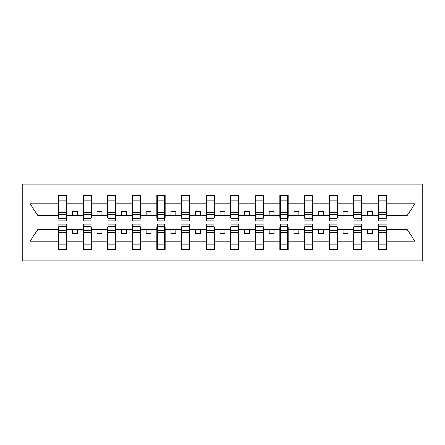 <?xml version="1.0" encoding="UTF-8"?>
<svg xmlns="http://www.w3.org/2000/svg" width="445" height="445" viewBox="0 0 445 445"><rect width="100%" height="100%" fill="white"/><g stroke="black" fill="none" stroke-linecap="round" stroke-linejoin="round"><path stroke-width="0.67" d="M22.25 260.876L422.75 260.876L422.75 184.124L22.25 184.124L22.25 260.876M378.667 226.828L378.272 226.828L378.272 229.781L361.935 229.781L361.935 226.828L361.546 226.828M386.143 218.172L386.538 218.172L386.538 215.219L407.403 215.219L414.957 203.855L414.957 241.145L386.538 241.145L386.538 249.562L378.272 249.562L378.272 229.781M386.143 226.828L386.538 226.828L386.538 241.145M354.064 226.828L353.669 226.828L353.669 229.781L337.338 229.781L337.338 226.828L336.943 226.828M378.272 241.145L361.935 241.145L361.935 249.562L353.669 249.562L353.669 229.781M361.935 241.145L361.935 229.781M329.461 226.828L329.072 226.828L329.072 229.781L312.735 229.781L312.735 226.828L312.34 226.828M353.669 241.145L337.338 241.145L337.338 249.562L329.072 249.562L329.072 229.781M337.338 241.145L337.338 229.781M304.864 226.828L304.469 226.828L304.469 229.781L288.137 229.781L288.137 226.828L287.743 226.828M329.072 241.145L312.735 241.145L312.735 249.562L304.469 249.562L304.469 229.781M312.735 241.145L312.735 229.781M280.261 226.828L279.872 226.828L279.872 229.781L263.535 229.781L263.535 226.828L263.14 226.828M304.469 241.145L288.137 241.145L288.137 249.562L279.872 249.562L279.872 229.781M288.137 241.145L288.137 229.781M255.664 226.828L255.269 226.828L255.269 229.781L238.932 229.781L238.932 226.828L238.542 226.828M279.872 241.145L263.535 241.145L263.535 249.562L255.269 249.562L255.269 229.781M263.535 241.145L263.535 229.781M231.061 226.828L230.666 226.828L230.666 229.781L214.334 229.781L214.334 226.828L213.939 226.828M255.269 241.145L238.932 241.145L238.932 249.562L230.666 249.562L230.666 229.781M238.932 241.145L238.932 229.781M206.458 226.828L206.068 226.828L206.068 229.781L189.731 229.781L189.731 226.828L189.336 226.828M230.666 241.145L214.334 241.145L214.334 249.562L206.068 249.562L206.068 229.781M214.334 241.145L214.334 229.781M181.86 226.828L181.465 226.828L181.465 229.781L165.128 229.781L165.128 226.828L164.739 226.828M206.068 241.145L189.731 241.145L189.731 249.562L181.465 249.562L181.465 229.781M189.731 241.145L189.731 229.781M157.257 226.828L156.863 226.828L156.863 229.781L140.531 229.781L140.531 226.828L140.136 226.828M181.465 241.145L165.128 241.145L165.128 249.562L156.863 249.562L156.863 229.781M165.128 241.145L165.128 229.781M132.66 226.828L132.265 226.828L132.265 229.781L115.928 229.781L115.928 226.828L115.539 226.828M156.863 241.145L140.531 241.145L140.531 249.562L132.265 249.562L132.265 229.781M140.531 241.145L140.531 229.781M108.057 226.828L107.662 226.828L107.662 229.781L91.331 229.781L91.331 226.828L90.936 226.828M132.265 241.145L115.928 241.145L115.928 249.562L107.662 249.562L107.662 229.781M115.928 241.145L115.928 229.781M83.454 226.828L83.065 226.828L83.065 229.781L66.728 229.781L66.728 226.828L66.333 226.828M107.662 241.145L91.331 241.145L91.331 249.562L83.065 249.562L83.065 229.781M91.331 241.145L91.331 229.781M378.667 218.534L386.143 218.534L386.143 220.826L378.667 220.826L378.667 195.438L378.272 195.438L378.272 203.855L361.935 203.855L361.935 218.172L361.546 218.172M378.667 218.172L378.272 218.172L378.272 203.855M354.064 218.534L361.546 218.534L361.546 220.826L354.064 220.826L354.064 195.438L353.669 195.438L353.669 203.855L337.338 203.855L337.338 218.172L336.943 218.172M354.064 218.172L353.669 218.172L353.669 203.855M329.461 218.534L336.943 218.534L336.943 220.826L329.461 220.826L329.461 195.438L329.072 195.438L329.072 203.855L312.735 203.855L312.735 218.172L312.34 218.172M329.461 218.172L329.072 218.172L329.072 203.855M304.864 218.534L312.34 218.534L312.34 220.826L304.864 220.826L304.864 195.438L304.469 195.438L304.469 203.855L288.137 203.855L288.137 218.172L287.743 218.172M304.864 218.172L304.469 218.172L304.469 203.855M280.261 218.534L287.743 218.534L287.743 220.826L280.261 220.826L280.261 195.438L279.872 195.438L279.872 203.855L263.535 203.855L263.535 218.172L263.14 218.172M280.261 218.172L279.872 218.172L279.872 203.855M255.664 218.534L263.14 218.534L263.14 220.826L255.664 220.826L255.664 195.438L255.269 195.438L255.269 203.855L238.932 203.855L238.932 218.172L238.542 218.172M255.664 218.172L255.269 218.172L255.269 203.855M231.061 218.534L238.542 218.534L238.542 220.826L231.061 220.826L231.061 195.438L230.666 195.438L230.666 203.855L214.334 203.855L214.334 218.172L213.939 218.172M231.061 218.172L230.666 218.172L230.666 203.855M206.458 218.534L213.939 218.534L213.939 220.826L206.458 220.826L206.458 195.438L206.068 195.438L206.068 203.855L189.731 203.855L189.731 218.172L189.336 218.172M206.458 218.172L206.068 218.172L206.068 203.855M181.86 218.534L189.336 218.534L189.336 220.826L181.86 220.826L181.86 195.438L181.465 195.438L181.465 203.855L165.128 203.855L165.128 218.172L164.739 218.172M181.86 218.172L181.465 218.172L181.465 203.855M157.257 218.534L164.739 218.534L164.739 220.826L157.257 220.826L157.257 195.438L156.863 195.438L156.863 203.855L140.531 203.855L140.531 218.172L140.136 218.172M157.257 218.172L156.863 218.172L156.863 203.855M132.66 218.534L140.136 218.534L140.136 220.826L132.66 220.826L132.66 195.438L132.265 195.438L132.265 203.855L115.928 203.855L115.928 218.172L115.539 218.172M132.66 218.172L132.265 218.172L132.265 203.855M108.057 218.534L115.539 218.534L115.539 220.826L108.057 220.826L108.057 195.438L107.662 195.438L107.662 203.855L91.331 203.855L91.331 218.172L90.936 218.172M108.057 218.172L107.662 218.172L107.662 203.855M83.454 218.534L90.936 218.534L90.936 220.826L83.454 220.826L83.454 195.438L83.065 195.438L83.065 203.855L66.728 203.855L66.728 195.438L66.333 195.438L66.333 220.826L58.857 220.826L58.857 214.462L66.333 214.462M83.454 218.172L83.065 218.172L83.065 203.855M58.857 226.828L58.462 226.828L58.462 229.781L37.597 229.781L30.043 241.145L30.043 203.855L37.597 215.219L58.462 215.219L58.462 203.855L30.043 203.855M83.065 241.145L66.728 241.145L66.728 249.562L58.462 249.562L58.462 229.781M66.728 241.145L66.728 229.781M58.857 214.462L58.857 195.438L58.462 195.438L58.462 203.855M58.462 215.219L58.462 218.172L58.857 218.172M386.538 215.219L386.538 195.438L386.143 195.438L386.143 218.534M353.669 195.438L361.935 195.438L361.935 203.855M329.072 195.438L337.338 195.438L337.338 203.855M304.469 195.438L312.735 195.438L312.735 203.855M279.872 195.438L288.137 195.438L288.137 203.855M255.269 195.438L263.535 195.438L263.535 203.855M230.666 195.438L238.932 195.438L238.932 203.855M206.068 195.438L214.334 195.438L214.334 203.855M181.465 195.438L189.731 195.438L189.731 203.855M156.863 195.438L165.128 195.438L165.128 203.855M132.265 195.438L140.531 195.438L140.531 203.855M107.662 195.438L115.928 195.438L115.928 203.855M83.065 195.438L91.331 195.438L91.331 203.855M414.957 203.855L386.538 203.855M58.462 241.145L30.043 241.145M58.462 195.438L66.728 195.438M378.272 195.438L386.538 195.438M378.272 215.219L372.565 215.219L372.565 211.481L367.642 211.481L367.642 215.219L372.565 215.219M367.642 215.219L361.935 215.219M367.642 229.781L367.642 233.519L372.565 233.519L372.565 229.781M353.669 215.219L347.962 215.219L347.962 211.481L343.045 211.481L343.045 215.219L347.962 215.219M343.045 215.219L337.338 215.219M343.045 229.781L343.045 233.519L347.962 233.519L347.962 229.781M329.072 215.219L323.365 215.219L323.365 211.481L318.442 211.481L318.442 215.219L323.365 215.219M318.442 215.219L312.735 215.219M318.442 229.781L318.442 233.519L323.365 233.519L323.365 229.781M304.469 215.219L298.762 215.219L298.762 211.481L293.845 211.481L293.845 215.219L298.762 215.219M293.845 215.219L288.137 215.219M293.845 229.781L293.845 233.519L298.762 233.519L298.762 229.781M279.872 215.219L274.159 215.219L274.159 211.481L269.242 211.481L269.242 215.219L274.159 215.219M269.242 215.219L263.535 215.219M269.242 229.781L269.242 233.519L274.159 233.519L274.159 229.781M255.269 215.219L249.562 215.219L249.562 211.481L244.639 211.481L244.639 215.219L249.562 215.219M244.639 215.219L238.932 215.219M244.639 229.781L244.639 233.519L249.562 233.519L249.562 229.781M230.666 215.219L224.959 215.219L224.959 211.481L220.041 211.481L220.041 215.219L224.959 215.219M220.041 215.219L214.334 215.219M220.041 229.781L220.041 233.519L224.959 233.519L224.959 229.781M206.068 215.219L200.361 215.219L200.361 211.481L195.438 211.481L195.438 215.219L200.361 215.219M195.438 215.219L189.731 215.219M195.438 229.781L195.438 233.519L200.361 233.519L200.361 229.781M181.465 215.219L175.758 215.219L175.758 211.481L170.841 211.481L170.841 215.219L175.758 215.219M170.841 215.219L165.128 215.219M170.841 229.781L170.841 233.519L175.758 233.519L175.758 229.781M156.863 215.219L151.155 215.219L151.155 211.481L146.238 211.481L146.238 215.219L151.155 215.219M146.238 215.219L140.531 215.219M146.238 229.781L146.238 233.519L151.155 233.519L151.155 229.781M132.265 215.219L126.558 215.219L126.558 211.481L121.635 211.481L121.635 215.219L126.558 215.219M121.635 215.219L115.928 215.219M121.635 229.781L121.635 233.519L126.558 233.519L126.558 229.781M107.662 215.219L101.955 215.219L101.955 211.481L97.038 211.481L97.038 215.219L101.955 215.219M97.038 215.219L91.331 215.219M97.038 229.781L97.038 233.519L101.955 233.519L101.955 229.781M83.065 215.219L77.358 215.219L77.358 211.481L72.435 211.481L72.435 215.219L77.358 215.219M72.435 215.219L66.728 215.219L66.728 203.855M72.435 229.781L72.435 233.519L77.358 233.519L77.358 229.781M66.728 215.219L66.728 218.172L66.333 218.172M414.957 241.145L407.403 229.781L386.538 229.781M37.992 215.219L37.992 229.781M407.008 229.781L407.008 215.219M66.333 200.361L66.728 200.361M58.462 200.361L58.857 200.361M58.857 212.543L66.333 212.543M58.462 249.562L58.857 249.562L58.857 224.174L66.333 224.174L66.333 230.538L58.857 230.538M58.857 244.639L58.462 244.639M66.728 244.639L66.333 244.639M66.333 230.538L66.333 249.562L66.728 249.562M66.333 232.457L58.857 232.457M91.331 195.438L90.936 195.438L90.936 218.534M90.936 200.361L91.331 200.361M83.065 200.361L83.454 200.361M83.454 214.462L90.936 214.462M83.454 212.543L90.936 212.543M115.928 195.438L115.539 195.438L115.539 218.534M115.539 200.361L115.928 200.361M107.662 200.361L108.057 200.361M108.057 214.462L115.539 214.462M108.057 212.543L115.539 212.543M140.531 195.438L140.136 195.438L140.136 218.534M140.136 200.361L140.531 200.361M132.265 200.361L132.66 200.361M132.66 214.462L140.136 214.462M132.66 212.543L140.136 212.543M165.128 195.438L164.739 195.438L164.739 218.534M164.739 200.361L165.128 200.361M156.863 200.361L157.257 200.361M157.257 214.462L164.739 214.462M157.257 212.543L164.739 212.543M83.065 249.562L83.454 249.562L83.454 224.174L90.936 224.174L90.936 230.538L83.454 230.538M83.454 244.639L83.065 244.639M91.331 244.639L90.936 244.639M90.936 230.538L90.936 249.562L91.331 249.562M90.936 232.457L83.454 232.457M107.662 249.562L108.057 249.562L108.057 224.174L115.539 224.174L115.539 230.538L108.057 230.538M108.057 244.639L107.662 244.639M115.928 244.639L115.539 244.639M115.539 230.538L115.539 249.562L115.928 249.562M115.539 232.457L108.057 232.457M132.265 249.562L132.66 249.562L132.66 224.174L140.136 224.174L140.136 230.538L132.66 230.538M132.66 244.639L132.265 244.639M140.531 244.639L140.136 244.639M140.136 230.538L140.136 249.562L140.531 249.562M140.136 232.457L132.66 232.457M156.863 249.562L157.257 249.562L157.257 224.174L164.739 224.174L164.739 230.538L157.257 230.538M157.257 244.639L156.863 244.639M165.128 244.639L164.739 244.639M164.739 230.538L164.739 249.562L165.128 249.562M164.739 232.457L157.257 232.457M189.731 195.438L189.336 195.438L189.336 218.534M189.336 200.361L189.731 200.361M181.465 200.361L181.86 200.361M181.86 214.462L189.336 214.462M181.86 212.543L189.336 212.543M181.465 249.562L181.86 249.562L181.86 224.174L189.336 224.174L189.336 230.538L181.86 230.538M181.86 244.639L181.465 244.639M189.731 244.639L189.336 244.639M189.336 230.538L189.336 249.562L189.731 249.562M189.336 232.457L181.86 232.457M214.334 195.438L213.939 195.438L213.939 218.534M213.939 200.361L214.334 200.361M206.068 200.361L206.458 200.361M206.458 214.462L213.939 214.462M206.458 212.543L213.939 212.543M206.068 249.562L206.458 249.562L206.458 224.174L213.939 224.174L213.939 230.538L206.458 230.538M206.458 244.639L206.068 244.639M214.334 244.639L213.939 244.639M213.939 230.538L213.939 249.562L214.334 249.562M213.939 232.457L206.458 232.457M238.932 195.438L238.542 195.438L238.542 218.534M238.542 200.361L238.932 200.361M230.666 200.361L231.061 200.361M231.061 214.462L238.542 214.462M231.061 212.543L238.542 212.543M230.666 249.562L231.061 249.562L231.061 224.174L238.542 224.174L238.542 230.538L231.061 230.538M231.061 244.639L230.666 244.639M238.932 244.639L238.542 244.639M238.542 230.538L238.542 249.562L238.932 249.562M238.542 232.457L231.061 232.457M263.535 195.438L263.14 195.438L263.14 218.534M263.14 200.361L263.535 200.361M255.269 200.361L255.664 200.361M255.664 214.462L263.14 214.462M255.664 212.543L263.14 212.543M255.269 249.562L255.664 249.562L255.664 224.174L263.14 224.174L263.14 230.538L255.664 230.538M255.664 244.639L255.269 244.639M263.535 244.639L263.14 244.639M263.14 230.538L263.14 249.562L263.535 249.562M263.14 232.457L255.664 232.457M288.137 195.438L287.743 195.438L287.743 218.534M287.743 200.361L288.137 200.361M279.872 200.361L280.261 200.361M280.261 214.462L287.743 214.462M280.261 212.543L287.743 212.543M279.872 249.562L280.261 249.562L280.261 224.174L287.743 224.174L287.743 230.538L280.261 230.538M280.261 244.639L279.872 244.639M288.137 244.639L287.743 244.639M287.743 230.538L287.743 249.562L288.137 249.562M287.743 232.457L280.261 232.457M312.735 195.438L312.34 195.438L312.34 218.534M312.34 200.361L312.735 200.361M304.469 200.361L304.864 200.361M304.864 214.462L312.34 214.462M304.864 212.543L312.34 212.543M304.469 249.562L304.864 249.562L304.864 224.174L312.34 224.174L312.34 230.538L304.864 230.538M304.864 244.639L304.469 244.639M312.735 244.639L312.34 244.639M312.34 230.538L312.34 249.562L312.735 249.562M312.34 232.457L304.864 232.457M337.338 195.438L336.943 195.438L336.943 218.534M336.943 200.361L337.338 200.361M329.072 200.361L329.461 200.361M329.461 214.462L336.943 214.462M329.461 212.543L336.943 212.543M329.072 249.562L329.461 249.562L329.461 224.174L336.943 224.174L336.943 230.538L329.461 230.538M329.461 244.639L329.072 244.639M337.338 244.639L336.943 244.639M336.943 230.538L336.943 249.562L337.338 249.562M336.943 232.457L329.461 232.457M361.935 195.438L361.546 195.438L361.546 218.534M361.546 200.361L361.935 200.361M353.669 200.361L354.064 200.361M354.064 214.462L361.546 214.462M354.064 212.543L361.546 212.543M353.669 249.562L354.064 249.562L354.064 224.174L361.546 224.174L361.546 230.538L354.064 230.538M354.064 244.639L353.669 244.639M361.935 244.639L361.546 244.639M361.546 230.538L361.546 249.562L361.935 249.562M361.546 232.457L354.064 232.457M386.143 200.361L386.538 200.361M378.272 200.361L378.667 200.361M378.667 214.462L386.143 214.462M378.667 212.543L386.143 212.543M378.272 249.562L378.667 249.562L378.667 224.174L386.143 224.174L386.143 230.538L378.667 230.538M378.667 244.639L378.272 244.639M386.538 244.639L386.143 244.639M386.143 230.538L386.143 249.562L386.538 249.562M386.143 232.457L378.667 232.457M58.857 218.534L66.333 218.534M58.857 200.167L66.333 200.167M66.333 226.466L58.857 226.466M66.333 244.833L58.857 244.833M83.454 200.167L90.936 200.167M108.057 200.167L115.539 200.167M132.66 200.167L140.136 200.167M157.257 200.167L164.739 200.167M90.936 226.466L83.454 226.466M90.936 244.833L83.454 244.833M115.539 226.466L108.057 226.466M115.539 244.833L108.057 244.833M140.136 226.466L132.66 226.466M140.136 244.833L132.66 244.833M164.739 226.466L157.257 226.466M164.739 244.833L157.257 244.833M181.86 200.167L189.336 200.167M189.336 226.466L181.86 226.466M189.336 244.833L181.86 244.833M206.458 200.167L213.939 200.167M213.939 226.466L206.458 226.466M213.939 244.833L206.458 244.833M231.061 200.167L238.542 200.167M238.542 226.466L231.061 226.466M238.542 244.833L231.061 244.833M255.664 200.167L263.14 200.167M263.14 226.466L255.664 226.466M263.14 244.833L255.664 244.833M280.261 200.167L287.743 200.167M287.743 226.466L280.261 226.466M287.743 244.833L280.261 244.833M304.864 200.167L312.34 200.167M312.34 226.466L304.864 226.466M312.34 244.833L304.864 244.833M329.461 200.167L336.943 200.167M336.943 226.466L329.461 226.466M336.943 244.833L329.461 244.833M354.064 200.167L361.546 200.167M361.546 226.466L354.064 226.466M361.546 244.833L354.064 244.833M378.667 200.167L386.143 200.167M386.143 226.466L378.667 226.466M386.143 244.833L378.667 244.833"/></g></svg>
